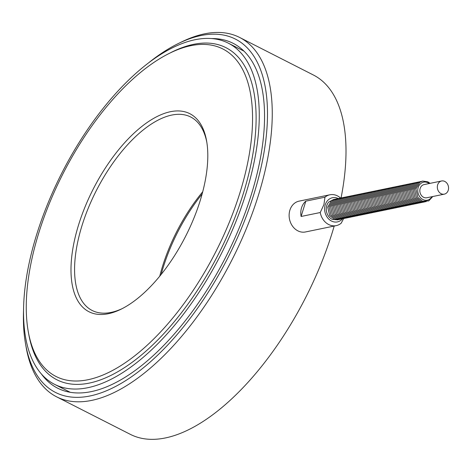 <?xml version="1.0" encoding="UTF-8"?>
<svg xmlns="http://www.w3.org/2000/svg" width="472" height="472" viewBox="0 0 472 472"><rect width="100%" height="100%" fill="white"/><g stroke="black" fill="none" stroke-linecap="round" stroke-linejoin="round"><path stroke-width="0.71" d="M441.066 193.673A6.72 5.57 -101.6 0 1 437.332 186.747A6.72 5.57 -101.6 0 1 441.591 180.982A6.72 5.57 -101.6 0 1 448.4 186.44A6.72 5.57 -101.6 0 1 444.299 194.151A6.72 5.57 -101.6 0 1 441.066 193.673M441.591 180.982L424.092 184.587A6.72 5.57 78.4 0 0 419.832 190.352A6.72 5.57 78.4 0 0 423.567 197.278A6.72 5.57 78.4 0 0 426.806 197.756L444.299 194.151M333.763 199.408L328.736 202.051A10.39 8.608 78.4 0 0 332.317 219.403L337.976 219.846M320.234 212.53L301.106 216.471A15.741 13.039 -101.6 0 1 301.537 207.827A15.741 13.039 -101.6 0 1 305.821 201.149L324.948 197.207L323.934 204.594L320.234 212.53A15.741 13.039 78.4 0 0 336.247 225.622A15.741 13.039 78.4 0 0 341.191 223.197L343.575 218.689L338.601 218.53L333.857 214.713L331.916 206.341L335.775 199.621L339.362 198.258M340.513 197.998A15.741 13.039 78.4 0 0 329.893 194.788L299.1 201.131A15.741 13.039 78.4 0 0 289.873 210.235A15.741 13.039 78.4 0 0 292.528 226.159A15.741 13.039 78.4 0 0 305.455 231.964L336.247 225.622M329.893 194.788A15.741 13.039 78.4 0 0 324.948 197.207M342.371 218.955A12.337 10.225 -101.6 0 1 329.509 219.734A12.337 10.225 -101.6 0 1 325.214 204.872A12.337 10.225 -101.6 0 1 338.153 198.488M246.39 192.098A191.437 89.379 117 0 1 54.569 384.332A191.437 89.379 117 0 1 61.761 173.183A191.437 89.379 117 0 1 228.253 43.123A191.437 89.379 117 0 1 246.39 192.098M122.23 308.611A108.566 50.687 117 0 1 92.164 310.482A108.566 50.687 117 0 1 81.88 225.994A108.566 50.687 117 0 1 190.664 116.979A108.566 50.687 117 0 1 206.842 142.385M78.47 225.256A111.115 51.879 -63 0 0 121.003 309.231A111.115 51.879 -63 0 0 206.618 141.028A111.115 51.879 -63 0 0 149.134 121.162A111.115 51.879 -63 0 0 78.47 225.256M202.706 191.797A108.566 50.687 -63 0 0 162.344 266.951A108.566 50.687 -63 0 0 159.748 276.191M161.158 274.45A111.115 51.879 117 0 1 202.128 193.962M38.621 233.469A183.779 85.804 117 0 1 222.755 48.917A183.779 85.804 117 0 1 215.881 251.6A183.779 85.804 117 0 1 56.044 376.491A183.779 85.804 117 0 1 38.621 233.469M149.117 62.41A198.24 92.553 117 0 1 178.263 43.566A198.24 92.553 117 0 1 254.142 193.378A198.24 92.553 117 0 1 128.071 379.093A198.24 92.553 117 0 1 25.512 343.651A198.24 92.553 117 0 1 23.6 308.995M25.512 343.651L26.137 347.209A201.644 94.146 -63 0 0 56.646 396.846A201.644 94.146 -63 0 0 258.691 194.364A201.644 94.146 -63 0 0 239.593 37.435A201.644 94.146 -63 0 0 181.508 41.979L178.263 43.566M211.822 38.551A193.479 90.329 117 0 1 233.203 43.353A193.479 90.329 117 0 1 251.535 193.915A193.479 90.329 117 0 1 57.667 388.202A193.479 90.329 117 0 1 41.206 373.736M239.593 37.435L313.349 74.983A201.644 94.146 117 0 1 341.073 197.88M334.2 226.041A201.644 94.146 117 0 1 130.402 434.387L56.646 396.846M301.106 216.471L305.821 201.149M429.178 183.537A9.186 7.611 78.4 0 0 418.817 185.98A9.186 7.611 78.4 0 0 421.413 198.559A9.186 7.611 78.4 0 0 431.892 196.706M28.467 332.571A186.328 86.995 -63 0 0 144.804 352.165A186.328 86.995 -63 0 0 255.34 135.01A186.328 86.995 -63 0 0 171.047 52.475M432.783 196.523L428.735 200.919L422.582 201.231L417.838 197.414L415.897 189.036L419.755 182.316L422.611 181.071L427.85 181.803L430.075 183.354M426.151 201.674L421.183 201.52L416.44 197.703L414.499 189.325L418.357 182.605L421.944 181.242M424.753 201.963L419.779 201.809L415.041 197.992L413.094 189.614L416.959 182.894L420.546 181.531M423.354 202.252L418.381 202.099L413.643 198.275L411.696 189.903L415.555 183.183L419.148 181.82M421.956 202.541L416.982 202.382L412.245 198.565L410.298 190.192L414.156 183.472L417.744 182.109M420.552 202.83L415.584 202.671L410.841 198.854L408.899 190.482L412.758 183.755L416.345 182.398M419.154 203.119L414.18 202.96L409.442 199.143L407.501 190.765L411.36 184.045L414.947 182.682M417.755 203.408L412.782 203.249L408.044 199.432L406.097 191.054L409.956 184.334L413.549 182.971M416.357 203.697L411.383 203.538L406.646 199.721L404.699 191.343L408.557 184.623L412.144 183.26M414.959 203.981L409.985 203.827L405.241 200.01L403.3 191.632L407.159 184.912L410.746 183.549M413.555 204.27L408.581 204.116L403.843 200.299L401.902 191.921L405.761 185.201L409.348 183.838M412.156 204.559L407.183 204.405L402.445 200.582L400.498 192.21L404.356 185.49L407.95 184.127M410.758 204.848L405.784 204.689L401.047 200.871L399.1 192.499L402.958 185.779L406.545 184.416M409.36 205.137L404.386 204.978L399.642 201.16L397.701 192.788L401.56 186.062L405.147 184.705M407.956 205.426L402.982 205.267L398.244 201.45L396.303 193.072L400.162 186.352L403.749 184.989M406.557 205.715L401.583 205.556L396.846 201.739L394.899 193.361L398.757 186.641L402.351 185.278M405.159 206.004L400.185 205.845L395.447 202.028L393.5 193.65L397.359 186.93L400.952 185.567M403.761 206.288L398.787 206.134L394.043 202.317L392.102 193.939L395.961 187.219L399.548 185.856M402.356 206.577L397.389 206.423L392.645 202.606L390.704 194.228L394.562 187.508L398.15 186.145M400.958 206.866L395.984 206.712L391.247 202.889L389.306 194.517L393.164 187.797L396.751 186.434M399.56 207.155L394.586 206.996L389.848 203.178L387.901 194.806L391.76 188.086L395.353 186.723M398.161 207.444L393.188 207.285L388.45 203.467L386.503 195.095L390.362 188.369L393.949 187.012M396.757 207.733L391.789 207.574L387.046 203.757L385.105 195.378L388.963 188.658L392.551 187.295M395.359 208.022L390.385 207.863L385.648 204.046L383.707 195.668L387.565 188.947L391.152 187.585M393.961 208.311L388.987 208.152L384.249 204.335L382.302 195.957L386.161 189.237L389.754 187.874M392.562 208.594L387.589 208.441L382.851 204.624L380.904 196.246L384.763 189.526L388.35 188.163M391.164 208.884L386.19 208.73L381.447 204.913L379.506 196.535L383.364 189.815L386.952 188.452M389.76 209.173L384.786 209.019L380.048 205.196L378.107 196.824L381.966 190.104L385.553 188.741M388.362 209.462L383.388 209.302L378.65 205.485L376.703 197.113L380.562 190.393L384.155 189.03M386.963 209.751L381.99 209.592L377.252 205.774L375.305 197.402L379.163 190.676L382.751 189.319M385.565 210.04L380.591 209.881L375.848 206.063L373.907 197.685L377.765 190.965L381.352 189.602M384.161 210.329L379.187 210.17L374.449 206.352L372.508 197.975L376.367 191.254L379.954 189.892M382.762 210.618L377.789 210.459L373.051 206.642L371.104 198.264L374.969 191.543L378.556 190.181M381.364 210.901L376.391 210.748L371.653 206.931L369.706 198.553L373.564 191.833L377.157 190.47M379.966 211.19L374.992 211.037L370.254 207.22L368.308 198.842L372.166 192.122L375.753 190.759M378.562 211.48L373.594 211.326L368.85 207.503L366.909 199.131L370.768 192.411L374.355 191.048M377.163 211.769L372.19 211.609L367.452 207.792L365.511 199.42L369.369 192.7L372.957 191.337M375.765 212.058L370.791 211.898L366.054 208.081L364.107 199.709L367.965 192.983L371.558 191.626M374.367 212.347L369.393 212.188L364.655 208.37L362.708 199.992L366.567 193.272L370.154 191.909M372.968 212.636L367.995 212.477L363.251 208.659L361.31 200.281L365.169 193.561L368.756 192.198M371.564 212.925L366.591 212.766L361.853 208.948L359.912 200.57L363.77 193.85L367.358 192.487M370.166 213.208L365.192 213.055L360.455 209.238L358.508 200.86L362.366 194.139L365.959 192.777M368.768 213.497L363.794 213.344L359.056 209.527L357.109 201.149L360.968 194.429L364.555 193.066M367.369 213.786L362.396 213.633L357.652 209.81L355.711 201.438L359.57 194.718L363.157 193.355M365.965 214.076L360.991 213.916L356.254 210.099L354.313 201.727L358.171 195.007L361.758 193.644M364.567 214.365L359.593 214.205L354.856 210.388L352.908 202.016L356.767 195.29L360.36 193.933M363.169 214.654L358.195 214.494L353.457 210.677L351.51 202.299L355.369 195.579L358.962 194.216M361.77 214.943L356.797 214.784L352.053 210.966L350.112 202.588L353.971 195.868L357.558 194.505M360.366 215.232L355.398 215.073L350.655 211.255L348.714 202.877L352.572 196.157L356.159 194.794M358.968 215.515L353.994 215.362L349.256 211.544L347.309 203.167L351.174 196.446L354.761 195.083M357.569 215.804L352.596 215.651L347.858 211.834L345.911 203.456L349.77 196.735L353.363 195.373M356.171 216.093L351.197 215.94L346.46 212.117L344.513 203.745L348.371 197.025L351.959 195.662M354.767 216.382L349.799 216.223L345.056 212.406L343.114 204.034L346.973 197.314L350.56 195.951M353.369 216.672L348.395 216.512L343.657 212.695L341.716 204.323L345.575 197.597L349.162 196.24M351.97 216.961L346.997 216.801L342.259 212.984L340.312 204.606L344.171 197.886L347.764 196.523M350.572 217.25L345.598 217.09L340.861 213.273L338.914 204.895L342.772 198.175L346.359 196.812M349.174 217.539L344.2 217.38L339.457 213.562L337.515 205.184L341.374 198.464L344.961 197.101M347.77 217.822L342.796 217.669L338.058 213.851L336.117 205.473L339.976 198.753L343.563 197.39M346.371 218.111L341.398 217.958L336.66 214.14L334.713 205.762L338.572 199.042L342.165 197.679M344.973 218.4L339.999 218.247L335.262 214.424L333.315 206.052L337.173 199.332L340.76 197.969M342.171 218.978L337.197 218.819L332.459 215.002L330.518 206.63L334.377 199.904L337.964 198.547M340.772 219.268L335.798 219.108L331.061 215.291L329.114 206.913L332.972 200.193L336.565 198.83M339.374 219.557L334.4 219.397L329.662 215.58L327.716 207.202L331.574 200.482L335.167 199.119M54.569 384.332L70.257 392.32M228.253 43.123L243.941 51.112"/></g></svg>
